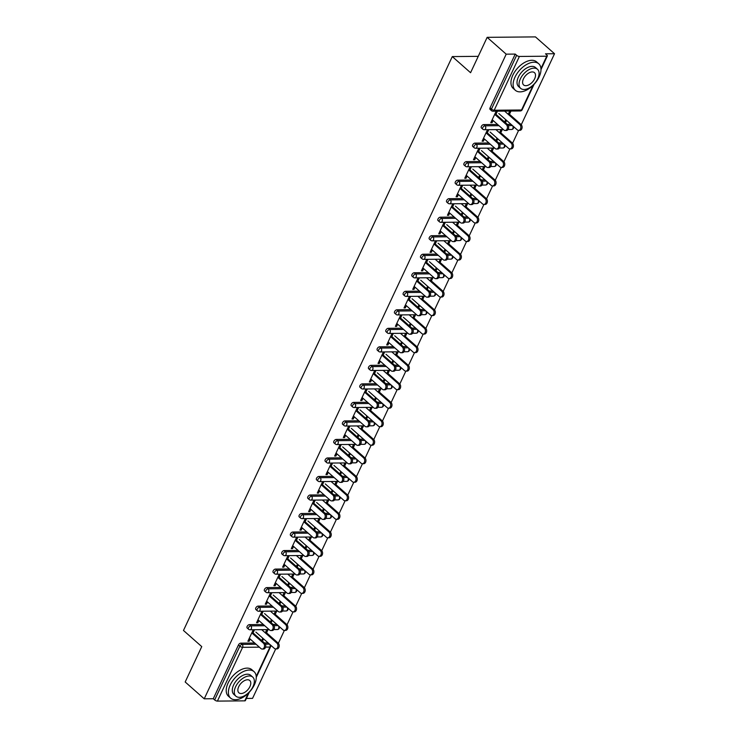 <?xml version="1.0" encoding="UTF-8"?>
<svg xmlns="http://www.w3.org/2000/svg" width="738" height="738" viewBox="0 0 738 738"><rect width="100%" height="100%" fill="white"/><g stroke="black" fill="none" stroke-linecap="round" stroke-linejoin="round"><path stroke-width="1.11" d="M249.315 692.189L245.376 700.593A2.122 0.793 -154.9 0 1 244.767 700.851L217.415 701.1A2.122 0.793 -154.9 0 1 214.666 699.956L213.273 698.729L204.232 698.812L185.183 681.986L201.751 646.608L183.476 630.464L452.302 56.577L470.576 72.721L487.154 37.343L535.465 36.9L554.524 53.736L545.483 53.809L546.876 55.046A2.122 0.793 25.1 0 1 547.347 55.959L540.991 69.538M246.391 698.425L252.553 698.369L275.708 648.942M278.355 643.296L284.379 630.418M287.027 624.772L293.06 611.903M295.698 606.249L301.731 593.38M304.379 587.734L310.412 574.856M313.05 569.21L319.084 556.341M321.731 550.696L327.755 537.817M330.403 532.172L336.436 519.303M339.083 513.648L345.107 500.779M347.755 495.133L353.788 482.255M356.426 476.61L362.459 463.741M365.107 458.095L371.14 445.217M373.779 439.571L379.812 426.702M382.459 421.047L388.483 408.179M391.131 402.533L397.164 389.655M399.811 384.009L405.835 371.14M408.483 365.494L414.516 352.616M417.154 346.971L423.188 334.102M425.835 328.447L431.859 315.578M434.507 309.932L440.54 297.054M443.187 291.409L449.211 278.54M451.859 272.894L457.892 260.016M460.54 254.37L466.564 241.501M469.211 235.846L475.244 222.977M477.883 217.332L483.916 204.454M486.563 198.808L492.587 185.939M495.235 180.293L501.268 167.415M503.916 161.77L509.94 148.901M512.587 143.246L518.62 130.377M521.268 124.731L554.524 53.736M478.252 56.346L452.302 56.577M519.386 56.457L494.192 110.239A2.122 0.793 25.1 0 1 491.443 109.095A2.122 1.208 131.5 0 0 491.49 110.672L490.097 109.445A2.122 1.208 -48.5 0 1 490.05 107.868L491.443 109.095L516.637 55.322A2.122 0.793 25.1 0 0 519.386 56.457L546.738 56.208A2.122 0.793 25.1 0 0 547.347 55.959M490.05 107.868L515.244 54.086L506.203 54.169L487.154 37.343M516.637 55.322L515.244 54.086M204.232 698.812L506.203 54.169M491.176 121.908L492.061 122.683L490.798 122.702L496.084 111.42L497.338 111.41L495.595 115.137M508.205 114.298L509.617 111.3L510.871 111.281L509.46 114.279M505.272 122.563L504.7 121.779M492.061 122.683L493.095 120.478M505.705 119.639L504.608 121.982M505.585 122.563L506.591 120.414M273.088 624.422L276.768 624.385A2.122 1.208 -48.5 0 1 276.796 624.385M249.426 624.634L250.809 625.87A2.122 1.208 -48.5 0 0 248.531 627.66A2.122 1.208 131.5 0 0 248.577 629.237L247.184 628.01A2.122 1.208 -48.5 0 1 247.138 626.433A2.122 1.208 -48.5 0 1 249.426 624.634L263.365 624.514M213.273 698.729L238.466 644.947A2.122 1.208 -48.5 0 1 240.745 643.158L254.693 643.029M264.416 642.946L268.088 642.909A2.122 1.208 -48.5 0 1 268.125 642.909M261.353 615.178L263.106 611.451L261.852 611.461L256.566 622.743L257.82 622.724L258.853 620.52M273.973 614.339L275.375 611.341L276.63 611.322L275.228 614.32M271.031 622.604L272.35 620.464M271.464 619.68L270.366 622.023M291.436 588.61L295.514 588.573L294.121 587.347A2.122 1.208 -48.5 0 1 294.148 587.347L290.44 587.383M266.769 587.596L268.162 588.823A2.122 1.208 -48.5 0 0 265.883 590.621A2.122 1.208 131.5 0 0 265.929 592.199L264.536 590.972A2.122 1.208 -48.5 0 1 264.49 589.394A2.122 1.208 -48.5 0 1 266.769 587.596L280.717 587.466M278.706 578.14L280.458 574.413L279.195 574.422L273.918 585.695L275.173 585.686L276.206 583.481M291.326 577.3L292.728 574.293L293.982 574.284L292.58 577.282M288.383 585.566L289.702 583.417M288.816 582.642L287.719 584.985M308.788 551.572L312.866 551.535L311.473 550.308A2.122 1.208 -48.5 0 1 311.501 550.308L307.792 550.345M284.121 550.557L285.514 551.784A2.122 1.208 -48.5 0 0 283.235 553.583A2.122 1.208 131.5 0 0 283.281 555.16L281.888 553.924A2.122 1.208 -48.5 0 1 281.842 552.347A2.122 1.208 -48.5 0 1 284.121 550.557L298.069 550.428M296.058 541.102L297.801 537.365L296.547 537.384L291.27 548.657L292.525 548.648L293.558 546.443M308.668 540.253L310.08 537.255L311.335 537.246L309.932 540.244M305.735 548.528L307.054 546.378M306.169 545.594L305.071 547.937M325.144 513.297L328.816 513.27A2.122 1.208 -48.5 0 1 328.853 513.27M301.473 513.519L302.866 514.746A2.122 1.208 -48.5 0 0 300.578 516.545A2.122 1.208 131.5 0 0 300.624 518.113L299.231 516.886A2.122 1.208 -48.5 0 1 299.194 515.308A2.122 1.208 -48.5 0 1 301.473 513.519L315.421 513.39M313.41 504.063L315.154 500.327L313.899 500.346L308.613 511.619L309.877 511.609L310.91 509.405M326.021 503.215L327.432 500.216L328.687 500.207L327.275 503.205M323.087 511.489L324.406 509.34M323.521 508.556L322.423 510.899M342.487 476.259L346.168 476.231A2.122 1.208 -48.5 0 1 346.205 476.231M318.825 476.48L320.218 477.707A2.122 1.208 -48.5 0 0 317.93 479.497A2.122 1.208 131.5 0 0 317.977 481.075L316.584 479.848A2.122 1.208 -48.5 0 1 316.537 478.27A2.122 1.208 -48.5 0 1 318.825 476.48L332.773 476.351M330.762 467.016L332.506 463.289L331.251 463.298L325.965 474.58L327.22 474.571L328.253 472.366M343.373 466.176L344.775 463.178L346.039 463.169L344.628 466.167M340.439 474.451L341.759 472.302M340.873 471.517L339.775 473.861M359.84 439.221L363.52 439.184A2.122 1.208 -48.5 0 1 363.557 439.184M336.177 439.433L337.57 440.669A2.122 1.208 -48.5 0 0 335.283 442.459A2.122 1.208 131.5 0 0 335.329 444.036L333.936 442.809A2.122 1.208 -48.5 0 1 333.89 441.232A2.122 1.208 -48.5 0 1 336.177 439.433L350.126 439.313M348.115 429.977L349.858 426.25L348.604 426.26L343.318 437.542L344.572 437.523L345.605 435.319M360.725 429.138L362.127 426.14L363.382 426.121L361.98 429.129M357.792 437.403L359.111 435.263M358.225 434.479L357.127 436.822M377.192 402.182L380.873 402.145A2.122 1.208 -48.5 0 1 380.909 402.145M353.53 402.394L354.923 403.631A2.122 1.208 -48.5 0 0 352.635 405.42A2.122 1.208 131.5 0 0 352.681 406.998L351.288 405.771A2.122 1.208 -48.5 0 1 351.242 404.193A2.122 1.208 -48.5 0 1 353.53 402.394L367.469 402.265M365.458 392.939L367.21 389.212L365.956 389.221L360.67 400.503L361.924 400.485L362.958 398.28M378.077 392.099L379.48 389.101L380.734 389.083L379.332 392.081M375.144 400.365L376.454 398.216M375.577 397.441L374.48 399.784M395.54 366.371L399.618 366.334L398.225 365.107A2.122 1.208 -48.5 0 1 398.252 365.107L394.544 365.144M370.882 365.356L372.266 366.583A2.122 1.208 -48.5 0 0 369.987 368.382A2.122 1.208 131.5 0 0 370.033 369.959L368.64 368.723A2.122 1.208 -48.5 0 1 368.594 367.155A2.122 1.208 -48.5 0 1 370.882 365.356L384.821 365.227M382.81 355.901L384.563 352.174L383.308 352.183L378.022 363.456L379.277 363.447L380.31 361.242M395.43 355.052L396.832 352.054L398.086 352.044L396.684 355.043M392.487 363.327L393.806 361.177M392.92 360.402L391.823 362.736M412.893 329.332L416.97 329.296L415.577 328.069A2.122 1.208 -48.5 0 1 415.605 328.069L411.896 328.096M388.225 328.318L389.618 329.545A2.122 1.208 -48.5 0 0 387.339 331.344A2.122 1.208 131.5 0 0 387.385 332.921L385.992 331.685A2.122 1.208 -48.5 0 1 385.946 330.107A2.122 1.208 -48.5 0 1 388.225 328.318L402.173 328.189M400.162 318.862L401.915 315.126L400.651 315.144L395.374 326.417L396.629 326.408L397.662 324.203M412.782 318.013L414.184 315.015L415.439 315.006L414.036 318.004M409.839 326.288L411.158 324.139M410.273 323.355L409.175 325.698M429.248 291.058L432.929 291.03A2.122 1.208 -48.5 0 1 432.957 291.03M405.577 291.279L406.97 292.506A2.122 1.208 -48.5 0 0 404.692 294.296A2.122 1.208 131.5 0 0 404.728 295.873L403.345 294.647A2.122 1.208 -48.5 0 1 403.299 293.069A2.122 1.208 -48.5 0 1 405.577 291.279L419.525 291.15M417.514 281.824L419.258 278.088L418.003 278.097L412.726 289.379L413.981 289.37L415.014 287.165M430.125 280.975L431.536 277.977L432.791 277.968L431.389 280.966M427.191 289.25L428.51 287.1M427.625 286.316L426.527 288.659M446.601 254.02L450.272 253.983A2.122 1.208 -48.5 0 1 450.309 253.983M422.929 254.232L424.322 255.468A2.122 1.208 -48.5 0 0 422.035 257.258A2.122 1.208 131.5 0 0 422.081 258.835L420.688 257.608A2.122 1.208 -48.5 0 1 420.651 256.031A2.122 1.208 -48.5 0 1 422.929 254.232L436.878 254.112M434.866 244.776L436.61 241.049L435.355 241.058L430.07 252.341L431.333 252.331L432.367 250.117M447.477 243.937L448.889 240.939L450.143 240.929L448.732 243.927M444.544 252.202L445.863 250.062M444.977 249.278L443.879 251.621M463.944 216.981L467.624 216.944A2.122 1.208 -48.5 0 1 467.661 216.944M440.282 217.193L441.675 218.43A2.122 1.208 -48.5 0 0 439.387 220.219A2.122 1.208 131.5 0 0 439.433 221.797L438.04 220.57A2.122 1.208 -48.5 0 1 437.994 218.992A2.122 1.208 -48.5 0 1 440.282 217.193L454.23 217.064M452.219 207.738L453.962 204.011L452.708 204.02L447.422 215.302L448.676 215.284L449.71 213.079M464.829 206.898L466.231 203.9L467.495 203.882L466.084 206.88M461.896 215.164L463.215 213.014M462.329 212.24L461.232 214.583M481.296 179.943L484.977 179.906A2.122 1.208 -48.5 0 1 485.014 179.906M457.634 180.155L459.027 181.382A2.122 1.208 -48.5 0 0 456.739 183.181A2.122 1.208 131.5 0 0 456.785 184.758L455.392 183.522A2.122 1.208 -48.5 0 1 455.346 181.954A2.122 1.208 -48.5 0 1 457.634 180.155L471.582 180.026M469.571 170.699L471.314 166.972L470.06 166.982L464.774 178.255L466.029 178.245L467.062 176.041M482.182 169.851L483.584 166.853L484.838 166.843L483.436 169.841M479.248 178.126L480.567 175.976M479.682 175.201L478.584 177.544M499.644 144.131L503.722 144.094L502.329 142.868A2.122 1.208 -48.5 0 1 502.357 142.868L498.648 142.895M474.986 143.117L476.379 144.344A2.122 1.208 -48.5 0 0 474.091 146.142A2.122 1.208 131.5 0 0 474.137 147.72L472.744 146.484A2.122 1.208 -48.5 0 1 472.698 144.906A2.122 1.208 -48.5 0 1 474.986 143.117L488.925 142.988M486.914 133.661L488.667 129.925L487.412 129.943L482.126 141.216L483.381 141.207L484.414 139.002M499.534 132.812L500.936 129.814L502.191 129.805L500.788 132.803M496.591 141.087L497.91 138.938M497.034 138.154L495.936 140.497M508.325 125.617L512.393 125.571L511 124.344A2.122 1.208 -48.5 0 1 511.037 124.344L507.32 124.381M483.658 124.593L485.05 125.829A2.122 1.208 -48.5 0 0 482.763 127.619A2.122 1.208 131.5 0 0 482.809 129.196L481.416 127.969A2.122 1.208 -48.5 0 1 481.379 126.392A2.122 1.208 -48.5 0 1 483.658 124.593L497.606 124.464M490.853 151.336L492.264 148.338L493.519 148.329L492.117 151.327M487.919 159.602L489.239 157.462M488.353 156.677L487.255 159.021M478.242 152.176L479.986 148.449L478.731 148.458L473.455 159.74L474.709 159.731L475.742 157.517M490.973 162.655L495.041 162.618L493.657 161.382A2.122 1.208 -48.5 0 1 493.685 161.382L489.977 161.419M466.305 161.631L467.698 162.867A2.122 1.208 -48.5 0 0 465.42 164.657A2.122 1.208 131.5 0 0 465.457 166.234L464.073 165.008A2.122 1.208 -48.5 0 1 464.027 163.43A2.122 1.208 -48.5 0 1 466.305 161.631L480.254 161.511M473.51 188.374L474.912 185.376L476.167 185.367L474.765 188.365M470.567 196.649L471.886 194.5M471.001 193.716L469.903 196.059M460.89 189.223L462.643 185.487L461.379 185.496L456.102 196.778L457.357 196.769L458.39 194.564M472.624 198.457L476.305 198.43A2.122 1.208 -48.5 0 1 476.333 198.43M448.953 198.679L450.346 199.906A2.122 1.208 -48.5 0 0 448.067 201.695A2.122 1.208 131.5 0 0 448.114 203.273L446.721 202.046A2.122 1.208 -48.5 0 1 446.674 200.468A2.122 1.208 -48.5 0 1 448.953 198.679L462.901 198.55M456.158 225.413L457.56 222.415L458.815 222.406L457.412 225.404M453.215 233.688L454.534 231.538M453.649 230.754L452.551 233.097M443.538 226.262L445.291 222.525L444.027 222.544L438.75 233.817L440.005 233.808L441.038 231.603M455.272 235.496L458.953 235.468A2.122 1.208 -48.5 0 1 458.981 235.468M431.61 235.717L432.994 236.944A2.122 1.208 -48.5 0 0 430.715 238.743A2.122 1.208 131.5 0 0 430.761 240.32L429.368 239.084A2.122 1.208 -48.5 0 1 429.322 237.507A2.122 1.208 -48.5 0 1 431.61 235.717L445.549 235.588M438.806 262.451L440.208 259.453L441.462 259.444L440.06 262.442M435.872 270.726L437.182 268.577M436.306 267.802L435.208 270.136M426.186 263.3L427.939 259.573L426.684 259.582L421.398 270.855L422.653 270.846L423.686 268.641M437.92 272.543L441.601 272.506A2.122 1.208 -48.5 0 1 441.628 272.506M414.258 272.756L415.651 273.983A2.122 1.208 -48.5 0 0 413.363 275.781A2.122 1.208 131.5 0 0 413.409 277.359L412.016 276.123A2.122 1.208 -48.5 0 1 411.97 274.554A2.122 1.208 -48.5 0 1 414.258 272.756L428.197 272.626M421.453 299.499L422.856 296.501L424.11 296.482L422.708 299.48M418.52 307.764L419.839 305.615M418.953 304.84L417.856 307.183M408.843 300.338L410.586 296.611L409.332 296.621L404.046 307.903L405.3 307.884L406.334 305.68M420.568 309.582L424.249 309.545A2.122 1.208 -48.5 0 1 424.285 309.545M396.906 309.794L398.299 311.03A2.122 1.208 -48.5 0 0 396.011 312.82A2.122 1.208 131.5 0 0 396.057 314.397L394.664 313.17A2.122 1.208 -48.5 0 1 394.618 311.593A2.122 1.208 -48.5 0 1 396.906 309.794L410.854 309.665M404.101 336.537L405.503 333.539L406.767 333.53L405.356 336.528M401.168 344.803L402.487 342.663M401.601 341.879L400.503 344.222M391.491 337.377L393.234 333.65L391.979 333.659L386.694 344.941L387.948 344.923L388.981 342.718M404.221 347.856L408.289 347.819L406.896 346.583A2.122 1.208 -48.5 0 1 406.933 346.583L403.216 346.62M379.553 346.832L380.946 348.068A2.122 1.208 -48.5 0 0 378.659 349.858A2.122 1.208 131.5 0 0 378.705 351.436L377.312 350.209A2.122 1.208 -48.5 0 1 377.266 348.631A2.122 1.208 -48.5 0 1 379.553 346.832L393.502 346.712M386.749 373.576L388.16 370.577L389.415 370.568L388.004 373.566M383.815 381.85L385.135 379.701M384.249 378.917L383.151 381.26M374.138 374.415L375.882 370.688L374.627 370.697L369.341 381.98L370.605 381.97L371.638 379.766M385.873 383.659L389.544 383.631A2.122 1.208 -48.5 0 1 389.581 383.631M362.201 383.88L363.594 385.107A2.122 1.208 -48.5 0 0 361.306 386.896A2.122 1.208 131.5 0 0 361.352 388.474L359.959 387.247A2.122 1.208 -48.5 0 1 359.923 385.67A2.122 1.208 -48.5 0 1 362.201 383.88L376.149 383.751M369.397 410.614L370.808 407.616L372.063 407.607L370.661 410.605M366.463 418.889L367.782 416.739M366.897 415.955L365.799 418.298M356.786 411.463L358.53 407.727L357.275 407.745L351.998 419.018L353.253 419.009L354.286 416.804M368.52 420.697L372.201 420.669A2.122 1.208 -48.5 0 1 372.229 420.669M344.849 420.918L346.242 422.145A2.122 1.208 -48.5 0 0 343.963 423.944A2.122 1.208 131.5 0 0 344.009 425.522L342.616 424.285A2.122 1.208 -48.5 0 1 342.57 422.708A2.122 1.208 -48.5 0 1 344.849 420.918L358.797 420.789M352.054 447.652L353.456 444.654L354.71 444.645L353.308 447.643M349.111 455.927L350.43 453.778M349.544 452.994L348.447 455.337M339.434 448.501L341.187 444.765L339.923 444.783L334.646 456.056L335.901 456.047L336.934 453.842M351.168 457.744L354.849 457.708A2.122 1.208 -48.5 0 1 354.877 457.708M327.497 457.957L328.89 459.184A2.122 1.208 -48.5 0 0 326.611 460.982A2.122 1.208 131.5 0 0 326.657 462.56L325.264 461.324A2.122 1.208 -48.5 0 1 325.218 459.746A2.122 1.208 -48.5 0 1 327.497 457.957L341.445 457.828M334.701 484.7L336.104 481.702L337.358 481.683L335.956 484.681M331.759 492.966L333.078 490.816M332.192 490.041L331.094 492.384M322.082 485.539L323.834 481.813L322.58 481.822L317.294 493.095L318.548 493.085L319.582 490.881M333.816 494.783L337.497 494.746A2.122 1.208 -48.5 0 1 337.524 494.746M310.154 494.995L311.537 496.222A2.122 1.208 -48.5 0 0 309.259 498.021A2.122 1.208 131.5 0 0 309.305 499.598L307.912 498.371A2.122 1.208 -48.5 0 1 307.866 496.794A2.122 1.208 -48.5 0 1 310.154 494.995L324.093 494.866M317.349 521.738L318.751 518.74L320.006 518.722L318.604 521.729M314.416 530.004L315.726 527.864M314.849 527.08L313.751 529.423M304.729 522.578L306.482 518.851L305.228 518.86L299.942 530.142L301.196 530.124L302.229 527.919M316.464 531.821L320.144 531.784A2.122 1.208 -48.5 0 1 320.181 531.784M292.801 532.033L294.194 533.27A2.122 1.208 -48.5 0 0 291.907 535.059A2.122 1.208 131.5 0 0 291.953 536.637L290.56 535.41A2.122 1.208 -48.5 0 1 290.514 533.832A2.122 1.208 -48.5 0 1 292.801 532.033L306.74 531.913M299.997 558.777L301.399 555.779L302.654 555.769L301.252 558.767M297.063 567.052L298.383 564.902M297.497 564.118L296.399 566.461M287.386 559.616L289.13 555.889L287.875 555.899L282.589 567.181L283.844 567.171L284.877 564.967M300.117 570.096L304.185 570.059L302.792 568.823A2.122 1.208 -48.5 0 1 302.829 568.823L299.111 568.86M275.449 569.081L276.842 570.308A2.122 1.208 -48.5 0 0 274.554 572.098A2.122 1.208 131.5 0 0 274.601 573.675L273.208 572.448A2.122 1.208 -48.5 0 1 273.161 570.871A2.122 1.208 -48.5 0 1 275.449 569.081L289.397 568.952M282.645 595.815L284.047 592.817L285.311 592.808L283.899 595.806M279.711 604.09L281.03 601.94M280.145 601.156L279.047 603.5M270.034 596.664L271.778 592.928L270.523 592.937L265.237 604.219L266.492 604.21L267.525 602.005M281.759 605.898L285.44 605.87A2.122 1.208 -48.5 0 1 285.477 605.87M258.097 606.119L259.49 607.346A2.122 1.208 -48.5 0 0 257.202 609.145A2.122 1.208 131.5 0 0 257.248 610.713L255.855 609.487A2.122 1.208 -48.5 0 1 255.809 607.909A2.122 1.208 -48.5 0 1 258.097 606.119L272.045 605.99M265.293 632.853L266.704 629.855L267.959 629.846L266.547 632.844M262.359 641.128L263.678 638.979M262.793 638.195L261.695 640.538M252.682 633.702L254.425 629.966L253.171 629.984L247.885 641.257L249.149 641.248L250.182 639.043M483.381 141.207L482.495 140.423M496.914 141.087L496.028 140.303M474.709 159.731L473.824 158.947M488.233 159.602L487.348 158.818M466.029 178.245L465.143 177.461M479.562 178.126L478.676 177.341M457.357 196.769L456.471 195.985M470.881 196.64L469.995 195.865M448.676 215.284L447.791 214.509M462.209 215.164L461.324 214.38M440.005 233.808L439.119 233.023M453.529 233.688L452.652 232.904M431.333 252.331L430.448 251.547M444.857 252.202L443.972 251.418M422.653 270.846L421.767 270.062M436.186 270.726L435.3 269.942M413.981 289.37L413.096 288.586M427.505 289.241L426.619 288.466M405.3 307.884L404.415 307.109M418.833 307.764L417.948 306.98M396.629 326.408L395.743 325.624M410.153 326.279L409.267 325.504M387.948 344.923L387.072 344.148M401.481 344.803L400.596 344.019M379.277 363.447L378.391 362.662M392.8 363.327L391.924 362.543M370.605 381.97L369.72 381.186M384.129 381.841L383.243 381.066M361.924 400.485L361.039 399.71M375.457 400.365L374.572 399.581M353.253 419.009L352.367 418.225M366.777 418.88L365.891 418.105M344.572 437.523L343.687 436.748M358.105 437.403L357.22 436.619M335.901 456.047L335.015 455.263M349.425 455.927L348.539 455.143M327.22 474.571L326.344 473.787M340.753 474.442L339.867 473.667M318.548 493.085L317.663 492.311M332.072 492.966L331.196 492.181M309.877 511.609L308.991 510.825M323.401 511.48L322.515 510.705M301.196 530.124L300.311 529.349M314.729 530.004L313.844 529.22M292.525 548.648L291.639 547.864M306.049 548.528L305.163 547.744M283.844 567.171L282.958 566.387M297.377 567.042L296.491 566.267M275.173 585.686L274.287 584.911M288.696 585.566L287.811 584.782M266.492 604.21L265.615 603.426M280.025 604.081L279.139 603.306M257.82 622.724L256.935 621.95M271.344 622.604L270.468 621.82M249.149 641.248L248.263 640.464M262.673 641.128L261.787 640.344M492.209 119.704L503.86 129.989A3.183 2.325 -90.5 0 0 505.133 130.497A3.183 2.325 -90.5 0 0 507.338 128.209A3.183 2.325 -90.5 0 0 506.36 124.648L507.615 124.639A3.183 2.325 89.5 0 1 508.602 128.2A3.183 2.325 89.5 0 1 506.397 130.488L505.133 130.497M495.964 114.344L507.615 124.639M494.709 114.353L506.36 124.648M519.792 124.528L521.046 124.51A3.183 2.325 89.5 0 1 522.034 128.08A3.183 2.325 89.5 0 1 519.82 130.368L518.565 130.377A3.183 2.325 -90.5 0 0 520.77 128.089A3.183 2.325 -90.5 0 0 519.792 124.528L504.589 111.097M498.796 113.532L517.292 129.87A3.183 2.325 -90.5 0 0 518.565 130.377M521.046 124.51L508.583 113.504M514.976 77.149A17.675 10.092 131.5 0 0 515.345 90.294A17.675 10.092 131.5 0 0 539.127 76.927A17.675 10.092 131.5 0 0 538.758 63.791A17.675 10.092 131.5 0 0 514.976 77.149M538.758 63.791L536.581 61.872A17.675 10.092 131.5 0 0 512.799 75.23A17.675 10.092 131.5 0 0 513.178 88.366L515.345 90.294M520.631 88.348L518.63 86.586A12.731 7.269 -48.5 0 1 518.353 77.121A12.731 7.269 -48.5 0 1 535.474 67.499L537.476 69.271A12.731 7.269 131.5 0 0 520.355 78.892A12.731 7.269 131.5 0 0 520.631 88.348A12.731 7.269 131.5 0 0 537.753 78.726A12.731 7.269 131.5 0 0 537.476 69.271M534.663 78.754A8.201 4.686 131.5 0 0 534.487 72.665A8.201 4.686 131.5 0 0 523.445 78.865A8.201 4.686 131.5 0 0 523.62 84.953A8.201 4.686 131.5 0 0 534.663 78.754M230.238 684.993A17.675 10.092 131.5 0 0 230.616 698.13A17.675 10.092 131.5 0 0 254.398 684.772A17.675 10.092 131.5 0 0 254.02 671.626A17.675 10.092 131.5 0 0 230.238 684.993M254.02 671.626L251.852 669.707A17.675 10.092 131.5 0 0 228.07 683.065A17.675 10.092 131.5 0 0 228.439 696.211L230.616 698.13M235.892 696.183L233.891 694.421A12.731 7.269 -48.5 0 1 233.623 684.956A12.731 7.269 -48.5 0 1 250.745 675.344L252.747 677.106A12.731 7.269 131.5 0 0 235.625 686.727A12.731 7.269 131.5 0 0 235.892 696.183A12.731 7.269 131.5 0 0 253.014 686.571A12.731 7.269 131.5 0 0 252.747 677.106M249.924 686.598A8.201 4.686 131.5 0 0 249.748 680.501A8.201 4.686 131.5 0 0 238.715 686.7A8.201 4.686 131.5 0 0 238.891 692.798A8.201 4.686 131.5 0 0 249.924 686.598M483.528 138.218L495.18 148.513A3.183 2.325 -90.5 0 0 496.462 149.021A3.183 2.325 -90.5 0 0 498.667 146.733A3.183 2.325 -90.5 0 0 497.68 143.163L498.943 143.154A3.183 2.325 89.5 0 1 499.921 146.714A3.183 2.325 89.5 0 1 497.716 149.011L496.462 149.021M487.292 132.868L498.943 143.154M486.028 132.877L497.68 143.163M474.857 156.742L486.508 167.028A3.183 2.325 -90.5 0 0 487.781 167.544A3.183 2.325 -90.5 0 0 489.995 165.247A3.183 2.325 -90.5 0 0 489.008 161.687L490.263 161.677A3.183 2.325 89.5 0 1 491.25 165.238A3.183 2.325 89.5 0 1 489.045 167.526L487.781 167.544M478.611 151.382L490.263 161.677M477.357 151.401L489.008 161.687M466.176 175.257L477.827 185.552A3.183 2.325 -90.5 0 0 479.11 186.059A3.183 2.325 -90.5 0 0 481.314 183.771A3.183 2.325 -90.5 0 0 480.337 180.21L481.591 180.192A3.183 2.325 89.5 0 1 482.569 183.762A3.183 2.325 89.5 0 1 480.364 186.05L479.11 186.059M469.94 169.906L481.591 180.192M468.685 169.915L480.337 180.21M457.505 193.78L469.156 204.066A3.183 2.325 -90.5 0 0 470.438 204.583A3.183 2.325 -90.5 0 0 472.643 202.286A3.183 2.325 -90.5 0 0 471.656 198.725L472.91 198.716A3.183 2.325 89.5 0 1 473.897 202.277A3.183 2.325 89.5 0 1 471.693 204.574L470.438 204.583M461.259 188.43L472.91 198.716M460.005 188.439L471.656 198.725M448.824 212.304L460.475 222.59A3.183 2.325 -90.5 0 0 461.757 223.097A3.183 2.325 -90.5 0 0 463.962 220.81A3.183 2.325 -90.5 0 0 462.984 217.249L464.239 217.24A3.183 2.325 89.5 0 1 465.217 220.8A3.183 2.325 89.5 0 1 463.012 223.088L461.757 223.097M452.588 206.944L464.239 217.24M451.333 206.954L462.984 217.249M511.111 143.043L512.375 143.034A3.183 2.325 89.5 0 1 513.353 146.594A3.183 2.325 89.5 0 1 511.148 148.882L509.893 148.901A3.183 2.325 -90.5 0 0 512.098 146.604A3.183 2.325 -90.5 0 0 511.111 143.043L495.918 129.62M490.124 132.056L508.611 148.384A3.183 2.325 -90.5 0 0 509.893 148.901M512.375 143.034L499.903 132.019M502.44 161.567L503.694 161.557A3.183 2.325 89.5 0 1 504.681 165.118A3.183 2.325 89.5 0 1 502.477 167.406L501.213 167.415A3.183 2.325 -90.5 0 0 503.427 165.127A3.183 2.325 -90.5 0 0 502.44 161.567L487.237 148.144M481.444 150.58L499.94 166.908A3.183 2.325 -90.5 0 0 501.213 167.415M503.694 161.557L491.231 150.543M493.768 180.081L495.023 180.072A3.183 2.325 89.5 0 1 496.001 183.633A3.183 2.325 89.5 0 1 493.796 185.93L492.541 185.939A3.183 2.325 -90.5 0 0 494.746 183.651A3.183 2.325 -90.5 0 0 493.768 180.081L478.565 166.659M472.772 169.094L491.259 185.422A3.183 2.325 -90.5 0 0 492.541 185.939M495.023 180.072L482.551 169.057M485.087 198.605L486.342 198.596A3.183 2.325 89.5 0 1 487.329 202.157A3.183 2.325 89.5 0 1 485.124 204.444L483.87 204.454A3.183 2.325 -90.5 0 0 486.074 202.166A3.183 2.325 -90.5 0 0 485.087 198.605L469.894 185.183M464.091 187.618L482.587 203.946A3.183 2.325 -90.5 0 0 483.87 204.454M486.342 198.596L473.879 187.581M476.416 217.129L477.67 217.11A3.183 2.325 89.5 0 1 478.648 220.68A3.183 2.325 89.5 0 1 476.444 222.968L475.189 222.977A3.183 2.325 -90.5 0 0 477.394 220.69A3.183 2.325 -90.5 0 0 476.416 217.129L461.213 203.697M455.42 206.133L473.907 222.47A3.183 2.325 -90.5 0 0 475.189 222.977M477.67 217.11L465.198 206.105M440.152 230.819L451.804 241.114A3.183 2.325 -90.5 0 0 453.086 241.621A3.183 2.325 -90.5 0 0 455.291 239.333A3.183 2.325 -90.5 0 0 454.304 235.763L455.558 235.754A3.183 2.325 89.5 0 1 456.545 239.315A3.183 2.325 89.5 0 1 454.34 241.612L453.086 241.621M443.916 225.468L455.558 235.754M442.652 225.477L454.304 235.763M467.735 235.643L468.99 235.634A3.183 2.325 89.5 0 1 469.977 239.195A3.183 2.325 89.5 0 1 467.772 241.483L466.517 241.501A3.183 2.325 -90.5 0 0 468.722 239.204A3.183 2.325 -90.5 0 0 467.735 235.643L452.542 222.221M446.748 224.656L465.235 240.985A3.183 2.325 -90.5 0 0 466.517 241.501M468.99 235.634L456.527 224.62M431.481 249.343L443.132 259.628A3.183 2.325 -90.5 0 0 444.405 260.145A3.183 2.325 -90.5 0 0 446.61 257.848A3.183 2.325 -90.5 0 0 445.632 254.287L446.887 254.278A3.183 2.325 89.5 0 1 447.874 257.839A3.183 2.325 89.5 0 1 445.669 260.127L444.405 260.145M435.236 243.983L446.887 254.278M433.981 244.001L445.632 254.287M459.064 254.167L460.318 254.158A3.183 2.325 89.5 0 1 461.305 257.719A3.183 2.325 89.5 0 1 459.091 260.007L457.837 260.016A3.183 2.325 -90.5 0 0 460.042 257.728A3.183 2.325 -90.5 0 0 459.064 254.167L443.861 240.745M438.068 243.18L456.564 259.508A3.183 2.325 -90.5 0 0 457.837 260.016M460.318 254.158L447.855 243.143M422.8 267.857L434.451 278.152A3.183 2.325 -90.5 0 0 435.734 278.66A3.183 2.325 -90.5 0 0 437.938 276.372A3.183 2.325 -90.5 0 0 436.951 272.811L438.215 272.792A3.183 2.325 89.5 0 1 439.193 276.363A3.183 2.325 89.5 0 1 436.988 278.65L435.734 278.66M426.564 262.507L438.215 272.792M425.3 262.516L436.951 272.811M450.383 272.682L451.647 272.673A3.183 2.325 89.5 0 1 452.625 276.233A3.183 2.325 89.5 0 1 450.42 278.53L449.165 278.54A3.183 2.325 -90.5 0 0 451.37 276.252A3.183 2.325 -90.5 0 0 450.383 272.682L435.189 259.259M429.396 261.695L447.883 278.023A3.183 2.325 -90.5 0 0 449.165 278.54M451.647 272.673L439.175 261.658M414.129 286.381L425.78 296.667A3.183 2.325 -90.5 0 0 427.053 297.183A3.183 2.325 -90.5 0 0 429.267 294.886A3.183 2.325 -90.5 0 0 428.28 291.326L429.534 291.316A3.183 2.325 89.5 0 1 430.522 294.877A3.183 2.325 89.5 0 1 428.317 297.165L427.053 297.183M417.883 281.03L429.534 291.316M416.629 281.04L428.28 291.326M441.711 291.206L442.966 291.196A3.183 2.325 89.5 0 1 443.953 294.757A3.183 2.325 89.5 0 1 441.748 297.045L440.485 297.054A3.183 2.325 -90.5 0 0 442.699 294.766A3.183 2.325 -90.5 0 0 441.711 291.206L426.509 277.783M420.715 280.219L439.211 296.547A3.183 2.325 -90.5 0 0 440.485 297.054M442.966 291.196L430.503 280.182M405.448 304.905L417.099 315.191A3.183 2.325 -90.5 0 0 418.381 315.698A3.183 2.325 -90.5 0 0 420.586 313.41A3.183 2.325 -90.5 0 0 419.608 309.849L420.863 309.84A3.183 2.325 89.5 0 1 421.841 313.401A3.183 2.325 89.5 0 1 419.636 315.689L418.381 315.698M409.212 299.545L420.863 309.84M407.957 299.554L419.608 309.849M433.04 309.729L434.295 309.711A3.183 2.325 89.5 0 1 435.272 313.272A3.183 2.325 89.5 0 1 433.068 315.569L431.813 315.578A3.183 2.325 -90.5 0 0 434.018 313.29A3.183 2.325 -90.5 0 0 433.04 309.729L417.837 296.298M412.044 298.733L430.531 315.071A3.183 2.325 -90.5 0 0 431.813 315.578M434.295 309.711L421.822 298.706M396.776 323.419L408.428 333.714A3.183 2.325 -90.5 0 0 409.71 334.222A3.183 2.325 -90.5 0 0 411.915 331.934A3.183 2.325 -90.5 0 0 410.928 328.364L412.182 328.355A3.183 2.325 89.5 0 1 413.169 331.916A3.183 2.325 89.5 0 1 410.965 334.213L409.71 334.222M400.531 318.069L412.182 328.355M399.276 318.078L410.928 328.364M424.359 328.244L425.614 328.235A3.183 2.325 89.5 0 1 426.601 331.796A3.183 2.325 89.5 0 1 424.396 334.083L423.142 334.102A3.183 2.325 -90.5 0 0 425.346 331.805A3.183 2.325 -90.5 0 0 424.359 328.244L409.166 314.822M403.363 317.257L421.859 333.585A3.183 2.325 -90.5 0 0 423.142 334.102M425.614 328.235L413.151 317.22M388.096 341.943L399.747 352.229A3.183 2.325 -90.5 0 0 401.029 352.746A3.183 2.325 -90.5 0 0 403.234 350.449A3.183 2.325 -90.5 0 0 402.256 346.888L403.511 346.878A3.183 2.325 89.5 0 1 404.489 350.439A3.183 2.325 89.5 0 1 402.284 352.727L401.029 352.746M391.86 336.583L403.511 346.878M390.605 336.602L402.256 346.888M415.688 346.768L416.942 346.749A3.183 2.325 89.5 0 1 417.92 350.319A3.183 2.325 89.5 0 1 415.715 352.607L414.461 352.616A3.183 2.325 -90.5 0 0 416.666 350.329A3.183 2.325 -90.5 0 0 415.688 346.768L400.485 333.345M394.692 335.772L413.179 352.109A3.183 2.325 -90.5 0 0 414.461 352.616M416.942 346.749L404.47 335.744M379.424 360.458L391.075 370.753A3.183 2.325 -90.5 0 0 392.358 371.26A3.183 2.325 -90.5 0 0 394.562 368.972A3.183 2.325 -90.5 0 0 393.575 365.411L394.83 365.393A3.183 2.325 89.5 0 1 395.817 368.963A3.183 2.325 89.5 0 1 393.612 371.251L392.358 371.26M383.188 355.107L394.83 365.393M381.924 355.116L393.575 365.411M407.007 365.282L408.262 365.273A3.183 2.325 89.5 0 1 409.249 368.834A3.183 2.325 89.5 0 1 407.044 371.131L405.789 371.14A3.183 2.325 -90.5 0 0 407.994 368.852A3.183 2.325 -90.5 0 0 407.007 365.282L391.813 351.86M386.02 354.295L404.507 370.624A3.183 2.325 -90.5 0 0 405.789 371.14M408.262 365.273L395.799 354.258M370.753 378.981L382.404 389.267A3.183 2.325 -90.5 0 0 383.677 389.784A3.183 2.325 -90.5 0 0 385.882 387.487A3.183 2.325 -90.5 0 0 384.904 383.926L386.159 383.917A3.183 2.325 89.5 0 1 387.146 387.478A3.183 2.325 89.5 0 1 384.941 389.765L383.677 389.784M374.507 373.631L386.159 383.917M373.253 373.64L384.904 383.926M398.336 383.806L399.59 383.797A3.183 2.325 89.5 0 1 400.577 387.358A3.183 2.325 89.5 0 1 398.372 389.646L397.109 389.655A3.183 2.325 -90.5 0 0 399.313 387.367A3.183 2.325 -90.5 0 0 398.336 383.806L383.133 370.384M377.339 372.819L395.836 389.147A3.183 2.325 -90.5 0 0 397.109 389.655M399.59 383.797L387.127 372.782M362.072 397.496L373.723 407.791A3.183 2.325 -90.5 0 0 375.005 408.298A3.183 2.325 -90.5 0 0 377.21 406.011A3.183 2.325 -90.5 0 0 376.223 402.45L377.487 402.441A3.183 2.325 89.5 0 1 378.465 406.001A3.183 2.325 89.5 0 1 376.26 408.289L375.005 408.298M365.836 392.146L377.487 402.441M364.572 392.155L376.223 402.45M389.655 402.33L390.919 402.311A3.183 2.325 89.5 0 1 391.896 405.872A3.183 2.325 89.5 0 1 389.692 408.169L388.437 408.179A3.183 2.325 -90.5 0 0 390.642 405.891A3.183 2.325 -90.5 0 0 389.655 402.33L374.461 388.898M368.668 391.334L387.155 407.671A3.183 2.325 -90.5 0 0 388.437 408.179M390.919 402.311L378.446 391.306M353.401 416.02L365.052 426.315A3.183 2.325 -90.5 0 0 366.334 426.822A3.183 2.325 -90.5 0 0 368.539 424.534A3.183 2.325 -90.5 0 0 367.552 420.964L368.806 420.955A3.183 2.325 89.5 0 1 369.793 424.516A3.183 2.325 89.5 0 1 367.589 426.813L366.334 426.822M357.155 410.669L368.806 420.955M355.901 410.679L367.552 420.964M380.983 420.844L382.238 420.835A3.183 2.325 89.5 0 1 383.225 424.396A3.183 2.325 89.5 0 1 381.02 426.684L379.756 426.702A3.183 2.325 -90.5 0 0 381.97 424.405A3.183 2.325 -90.5 0 0 380.983 420.844L365.78 407.422M359.987 409.858L378.483 426.186A3.183 2.325 -90.5 0 0 379.756 426.702M382.238 420.835L369.775 409.821M344.72 434.544L356.371 444.829A3.183 2.325 -90.5 0 0 357.653 445.346A3.183 2.325 -90.5 0 0 359.858 443.049A3.183 2.325 -90.5 0 0 358.88 439.488L360.135 439.479A3.183 2.325 89.5 0 1 361.113 443.04A3.183 2.325 89.5 0 1 358.908 445.328L357.653 445.346M348.484 429.184L360.135 439.479M347.229 429.202L358.88 439.488M372.312 439.368L373.566 439.35A3.183 2.325 89.5 0 1 374.544 442.92A3.183 2.325 89.5 0 1 372.339 445.208L371.085 445.217A3.183 2.325 -90.5 0 0 373.29 442.929A3.183 2.325 -90.5 0 0 372.312 439.368L357.109 425.946M351.316 428.372L369.803 444.71A3.183 2.325 -90.5 0 0 371.085 445.217M373.566 439.35L361.094 428.344M336.048 453.058L347.699 463.353A3.183 2.325 -90.5 0 0 348.982 463.861A3.183 2.325 -90.5 0 0 351.187 461.573A3.183 2.325 -90.5 0 0 350.199 458.012L351.454 457.994A3.183 2.325 89.5 0 1 352.441 461.564A3.183 2.325 89.5 0 1 350.236 463.851L348.982 463.861M339.803 447.708L351.454 457.994M338.548 447.717L350.199 458.012M363.631 457.883L364.886 457.874A3.183 2.325 89.5 0 1 365.873 461.434A3.183 2.325 89.5 0 1 363.668 463.732L362.413 463.741A3.183 2.325 -90.5 0 0 364.618 461.444A3.183 2.325 -90.5 0 0 363.631 457.883L348.437 444.461M342.635 446.896L361.131 463.224A3.183 2.325 -90.5 0 0 362.413 463.741M364.886 457.874L352.423 446.859M327.377 471.582L339.019 481.868A3.183 2.325 -90.5 0 0 340.301 482.384A3.183 2.325 -90.5 0 0 342.506 480.087A3.183 2.325 -90.5 0 0 341.528 476.527L342.783 476.517A3.183 2.325 89.5 0 1 343.76 480.078A3.183 2.325 89.5 0 1 341.556 482.366L340.301 482.384M331.131 466.231L342.783 476.517M329.877 466.241L341.528 476.527M354.96 476.407L356.214 476.397A3.183 2.325 89.5 0 1 357.192 479.958A3.183 2.325 89.5 0 1 354.987 482.246L353.733 482.255A3.183 2.325 -90.5 0 0 355.937 479.968A3.183 2.325 -90.5 0 0 354.96 476.407L339.757 462.984M333.963 465.42L352.45 481.748A3.183 2.325 -90.5 0 0 353.733 482.255M356.214 476.397L343.742 465.383M318.696 490.097L330.347 500.392A3.183 2.325 -90.5 0 0 331.63 500.899A3.183 2.325 -90.5 0 0 333.834 498.611A3.183 2.325 -90.5 0 0 332.847 495.05L334.102 495.041A3.183 2.325 89.5 0 1 335.089 498.602A3.183 2.325 89.5 0 1 332.884 500.89L331.63 500.899M322.46 484.746L334.102 495.041M321.196 484.755L332.847 495.05M346.279 494.921L347.533 494.912A3.183 2.325 89.5 0 1 348.521 498.473A3.183 2.325 89.5 0 1 346.316 500.77L345.061 500.779A3.183 2.325 -90.5 0 0 347.266 498.491A3.183 2.325 -90.5 0 0 346.279 494.921L331.085 481.499M325.292 483.934L343.779 500.272A3.183 2.325 -90.5 0 0 345.061 500.779M347.533 494.912L335.07 483.907M310.025 508.62L321.676 518.915A3.183 2.325 -90.5 0 0 322.949 519.423A3.183 2.325 -90.5 0 0 325.154 517.135A3.183 2.325 -90.5 0 0 324.176 513.565L325.43 513.556A3.183 2.325 89.5 0 1 326.417 517.117A3.183 2.325 89.5 0 1 324.213 519.414L322.949 519.423M313.779 503.27L325.43 513.556M312.525 503.279L324.176 513.565M337.607 513.445L338.862 513.436A3.183 2.325 89.5 0 1 339.849 516.997A3.183 2.325 89.5 0 1 337.644 519.284L336.38 519.303A3.183 2.325 -90.5 0 0 338.585 517.006A3.183 2.325 -90.5 0 0 337.607 513.445L322.405 500.023M316.611 502.458L335.107 518.786A3.183 2.325 -90.5 0 0 336.38 519.303M338.862 513.436L326.399 502.421M301.344 527.144L312.995 537.43A3.183 2.325 -90.5 0 0 314.277 537.937A3.183 2.325 -90.5 0 0 316.482 535.65A3.183 2.325 -90.5 0 0 315.495 532.089L316.759 532.08A3.183 2.325 89.5 0 1 317.737 535.64A3.183 2.325 89.5 0 1 315.532 537.928L314.277 537.937M305.108 521.784L316.759 532.08M303.853 521.803L315.495 532.089M328.927 531.969L330.19 531.95A3.183 2.325 89.5 0 1 331.168 535.52A3.183 2.325 89.5 0 1 328.964 537.808L327.709 537.817A3.183 2.325 -90.5 0 0 329.914 535.53A3.183 2.325 -90.5 0 0 328.927 531.969L313.733 518.546M307.94 520.973L326.427 537.31A3.183 2.325 -90.5 0 0 327.709 537.817M330.19 531.95L317.718 520.945M292.672 545.659L304.324 555.954A3.183 2.325 -90.5 0 0 305.606 556.461A3.183 2.325 -90.5 0 0 307.811 554.173A3.183 2.325 -90.5 0 0 306.824 550.613L308.078 550.594A3.183 2.325 89.5 0 1 309.065 554.164A3.183 2.325 89.5 0 1 306.86 556.452L305.606 556.461M296.427 540.308L308.078 550.594M295.172 540.317L306.824 550.613M320.255 550.483L321.51 550.474A3.183 2.325 89.5 0 1 322.497 554.035A3.183 2.325 89.5 0 1 320.292 556.332L319.037 556.341A3.183 2.325 -90.5 0 0 321.242 554.044A3.183 2.325 -90.5 0 0 320.255 550.483L305.052 537.061M299.259 539.496L317.755 555.825A3.183 2.325 -90.5 0 0 319.037 556.341M321.51 550.474L309.047 539.46M283.992 564.183L295.643 574.468A3.183 2.325 -90.5 0 0 296.925 574.985A3.183 2.325 -90.5 0 0 299.13 572.688A3.183 2.325 -90.5 0 0 298.152 569.127L299.407 569.118A3.183 2.325 89.5 0 1 300.384 572.679A3.183 2.325 89.5 0 1 298.18 574.967L296.925 574.985M287.755 558.823L299.407 569.118M286.501 558.841L298.152 569.127M311.584 569.007L312.838 568.998A3.183 2.325 89.5 0 1 313.816 572.559A3.183 2.325 89.5 0 1 311.611 574.847L310.357 574.856A3.183 2.325 -90.5 0 0 312.561 572.568A3.183 2.325 -90.5 0 0 311.584 569.007L296.381 555.585M290.587 558.02L309.074 574.349A3.183 2.325 -90.5 0 0 310.357 574.856M312.838 568.998L300.366 557.983M275.32 582.697L286.971 592.992A3.183 2.325 -90.5 0 0 288.254 593.5A3.183 2.325 -90.5 0 0 290.458 591.212A3.183 2.325 -90.5 0 0 289.471 587.651L290.726 587.642A3.183 2.325 89.5 0 1 291.713 591.203A3.183 2.325 89.5 0 1 289.508 593.49L288.254 593.5M279.075 577.347L290.726 587.642M277.82 577.356L289.471 587.651M302.903 587.522L304.157 587.513A3.183 2.325 89.5 0 1 305.145 591.073A3.183 2.325 89.5 0 1 302.94 593.37L301.685 593.38A3.183 2.325 -90.5 0 0 303.89 591.092A3.183 2.325 -90.5 0 0 302.903 587.522L287.709 574.099M281.907 576.535L300.403 592.872A3.183 2.325 -90.5 0 0 301.685 593.38M304.157 587.513L291.695 576.507M266.649 601.221L278.291 611.507A3.183 2.325 -90.5 0 0 279.573 612.023A3.183 2.325 -90.5 0 0 281.778 609.736A3.183 2.325 -90.5 0 0 280.8 606.166L282.054 606.156A3.183 2.325 89.5 0 1 283.032 609.717A3.183 2.325 89.5 0 1 280.827 612.014L279.573 612.023M270.403 595.87L282.054 606.156M269.149 595.88L280.8 606.166M294.231 606.046L295.486 606.036A3.183 2.325 89.5 0 1 296.464 609.597A3.183 2.325 89.5 0 1 294.259 611.885L293.004 611.903A3.183 2.325 -90.5 0 0 295.209 609.606A3.183 2.325 -90.5 0 0 294.231 606.046L279.029 592.623M273.235 595.059L291.722 611.387A3.183 2.325 -90.5 0 0 293.004 611.903M295.486 606.036L283.014 595.022M257.968 619.745L269.619 630.031A3.183 2.325 -90.5 0 0 270.901 630.538A3.183 2.325 -90.5 0 0 273.106 628.25A3.183 2.325 -90.5 0 0 272.119 624.689L273.374 624.68A3.183 2.325 89.5 0 1 274.361 628.241A3.183 2.325 89.5 0 1 272.156 630.529L270.901 630.538M261.732 614.385L273.374 624.68M260.468 614.403L272.119 624.689M285.551 624.569L286.805 624.551A3.183 2.325 89.5 0 1 287.792 628.121A3.183 2.325 89.5 0 1 285.588 630.409L284.333 630.418A3.183 2.325 -90.5 0 0 286.538 628.13A3.183 2.325 -90.5 0 0 285.551 624.569L270.357 611.138M264.564 613.573L283.051 629.911A3.183 2.325 -90.5 0 0 284.333 630.418M286.805 624.551L274.342 613.546M249.296 638.259L260.948 648.554A3.183 2.325 -90.5 0 0 262.221 649.062A3.183 2.325 -90.5 0 0 264.425 646.774A3.183 2.325 -90.5 0 0 263.448 643.213L264.702 643.195A3.183 2.325 89.5 0 1 265.689 646.765A3.183 2.325 89.5 0 1 263.484 649.053L262.221 649.062M253.051 632.909L264.702 643.195M251.796 632.918L263.448 643.213M276.879 643.084L278.134 643.075A3.183 2.325 89.5 0 1 279.121 646.636A3.183 2.325 89.5 0 1 276.916 648.923L275.652 648.942A3.183 2.325 -90.5 0 0 277.857 646.645A3.183 2.325 -90.5 0 0 276.879 643.084L261.676 629.662M255.883 632.097L274.379 648.425A3.183 2.325 -90.5 0 0 275.652 648.942M278.134 643.075L265.671 632.06M491.49 110.672A2.122 2.122 0 0 0 492.91 111.207A2.122 1.55 89.5 0 0 494.192 110.239L521.545 109.99L533.094 85.331M540.945 68.569L546.738 56.208M492.91 111.207L520.253 110.958A2.122 1.55 89.5 0 0 521.545 109.99A2.122 0.793 25.1 0 0 522.163 109.731L534.044 84.353M244.767 700.851L248.355 693.176M256.215 676.405L269.951 647.069L265.597 647.106M259.379 647.171L242.608 647.318L217.415 701.1M214.666 699.956L239.859 646.184L238.466 644.947M240.745 643.158L242.138 644.385A2.122 1.55 -90.5 0 1 242.608 647.318A2.122 0.793 -154.9 0 1 239.859 646.184A2.122 1.208 -48.5 0 1 242.138 644.385L256.086 644.256M256.252 677.373L270.569 646.82A2.122 0.793 -154.9 0 1 269.951 647.069A2.122 1.55 -90.5 0 0 269.481 644.136L268.088 642.909M482.809 129.196A2.122 2.122 0 0 0 484.239 129.731A2.122 1.55 89.5 0 0 485.521 128.763A2.122 1.55 -90.5 0 0 485.05 125.829L498.999 125.7M512.43 125.58A2.122 1.208 131.5 0 0 512.393 125.571A2.122 1.55 -90.5 0 1 512.864 128.513A2.122 1.55 89.5 0 1 511.582 129.473A2.122 2.122 0 0 0 513.519 126.539M474.137 147.72A2.122 2.122 0 0 0 475.558 148.246A2.122 1.55 89.5 0 0 476.849 147.277A2.122 1.55 -90.5 0 0 476.379 144.344L490.318 144.214M465.457 166.234A2.122 2.122 0 0 0 466.886 166.77A2.122 1.55 89.5 0 0 468.169 165.801A2.122 1.55 -90.5 0 0 467.698 162.867L481.646 162.738M456.785 184.758A2.122 2.122 0 0 0 458.206 185.284A2.122 1.55 89.5 0 0 459.497 184.316A2.122 1.55 -90.5 0 0 459.027 181.382L472.975 181.262M482.292 181.17L486.37 181.133L484.977 179.906M448.114 203.273A2.122 2.122 0 0 0 449.534 203.808A2.122 1.55 89.5 0 0 450.817 202.839A2.122 1.55 -90.5 0 0 450.346 199.906L464.294 199.777M473.621 199.694L477.698 199.657L476.305 198.43M439.433 221.797A2.122 2.122 0 0 0 440.863 222.332A2.122 1.55 89.5 0 0 442.145 221.363A2.122 1.55 -90.5 0 0 441.675 218.43L455.623 218.3M464.949 218.217L469.017 218.171L467.624 216.944M430.761 240.32A2.122 2.122 0 0 0 432.182 240.846A2.122 1.55 89.5 0 0 433.464 239.878A2.122 1.55 -90.5 0 0 432.994 236.944L446.942 236.815M456.269 236.732L460.346 236.695L458.953 235.468M422.081 258.835A2.122 2.122 0 0 0 423.511 259.37A2.122 1.55 89.5 0 0 424.793 258.401A2.122 1.55 -90.5 0 0 424.322 255.468L438.271 255.339M447.597 255.256L451.665 255.219L450.272 253.983M413.409 277.359A2.122 2.122 0 0 0 414.83 277.885A2.122 1.55 89.5 0 0 416.121 276.916A2.122 1.55 -90.5 0 0 415.651 273.983L429.59 273.863M438.916 273.77L442.994 273.733L441.601 272.506M404.728 295.873A2.122 2.122 0 0 0 406.158 296.408A2.122 1.55 89.5 0 0 407.441 295.44A2.122 1.55 -90.5 0 0 406.97 292.506L420.918 292.377M430.245 292.294L434.313 292.257L432.929 291.03M396.057 314.397A2.122 2.122 0 0 0 397.478 314.932A2.122 1.55 89.5 0 0 398.769 313.964A2.122 1.55 -90.5 0 0 398.299 311.03L412.247 310.901M421.564 310.809L425.641 310.772L424.249 309.545M387.385 332.921A2.122 2.122 0 0 0 388.806 333.447A2.122 1.55 89.5 0 0 390.088 332.478A2.122 1.55 -90.5 0 0 389.618 329.545L403.566 329.416M378.705 351.436A2.122 2.122 0 0 0 380.135 351.971A2.122 1.55 89.5 0 0 381.417 351.002A2.122 1.55 -90.5 0 0 380.946 348.068L394.895 347.939M370.033 369.959A2.122 2.122 0 0 0 371.454 370.485A2.122 1.55 89.5 0 0 372.745 369.517A2.122 1.55 -90.5 0 0 372.266 366.583L386.214 366.463M361.352 388.474A2.122 2.122 0 0 0 362.782 389.009A2.122 1.55 89.5 0 0 364.065 388.04A2.122 1.55 -90.5 0 0 363.594 385.107L377.542 384.978M386.869 384.895L390.937 384.858L389.544 383.631M352.681 406.998A2.122 2.122 0 0 0 354.102 407.533A2.122 1.55 89.5 0 0 355.393 406.564A2.122 1.55 -90.5 0 0 354.923 403.631L368.862 403.501M378.188 403.409L382.266 403.372L380.873 402.145M344.009 425.522A2.122 2.122 0 0 0 345.43 426.047A2.122 1.55 89.5 0 0 346.712 425.079A2.122 1.55 -90.5 0 0 346.242 422.145L360.19 422.016M369.517 421.933L373.585 421.896L372.201 420.669M335.329 444.036A2.122 2.122 0 0 0 336.749 444.571A2.122 1.55 89.5 0 0 338.041 443.603A2.122 1.55 -90.5 0 0 337.57 440.669L351.519 440.54M360.845 440.457L364.913 440.42L363.52 439.184M326.657 462.56A2.122 2.122 0 0 0 328.078 463.086A2.122 1.55 89.5 0 0 329.36 462.117A2.122 1.55 -90.5 0 0 328.89 459.184L342.838 459.054M352.164 458.971L356.242 458.935L354.849 457.708M317.977 481.075A2.122 2.122 0 0 0 319.406 481.61A2.122 1.55 89.5 0 0 320.689 480.641A2.122 1.55 -90.5 0 0 320.218 477.707L334.166 477.578M343.493 477.495L347.561 477.458L346.168 476.231M309.305 499.598A2.122 2.122 0 0 0 310.726 500.124A2.122 1.55 89.5 0 0 312.017 499.156A2.122 1.55 -90.5 0 0 311.537 496.222L325.486 496.102M334.812 496.01L338.89 495.973L337.497 494.746M300.624 518.113A2.122 2.122 0 0 0 302.054 518.648A2.122 1.55 89.5 0 0 303.336 517.679A2.122 1.55 -90.5 0 0 302.866 514.746L316.814 514.617M326.141 514.534L330.209 514.497L328.816 513.27M291.953 536.637A2.122 2.122 0 0 0 293.373 537.172A2.122 1.55 89.5 0 0 294.665 536.203A2.122 1.55 -90.5 0 0 294.194 533.27L308.133 533.14M317.46 533.057L321.537 533.02L320.144 531.784M283.281 555.16A2.122 2.122 0 0 0 284.702 555.686A2.122 1.55 89.5 0 0 285.984 554.718A2.122 1.55 -90.5 0 0 285.514 551.784L299.462 551.655M274.601 573.675A2.122 2.122 0 0 0 276.021 574.21A2.122 1.55 89.5 0 0 277.313 573.241A2.122 1.55 -90.5 0 0 276.842 570.308L290.79 570.179M265.929 592.199A2.122 2.122 0 0 0 267.35 592.725A2.122 1.55 89.5 0 0 268.632 591.756A2.122 1.55 -90.5 0 0 268.162 588.823L282.11 588.703M257.248 610.713A2.122 2.122 0 0 0 258.678 611.249A2.122 1.55 89.5 0 0 259.961 610.28A2.122 1.55 -90.5 0 0 259.49 607.346L273.438 607.217M282.765 607.134L286.833 607.097L285.44 605.87M248.577 629.237A2.122 2.122 0 0 0 249.998 629.772A2.122 1.55 89.5 0 0 251.289 628.804A2.122 1.55 -90.5 0 0 250.809 625.87L264.757 625.741M274.084 625.658L278.161 625.621L276.768 624.385M265.412 644.173L269.481 644.136A2.122 1.208 131.5 0 1 269.518 644.136M503.75 144.094A2.122 1.208 131.5 0 0 503.722 144.094A2.122 1.55 -90.5 0 1 504.192 147.028A2.122 1.55 89.5 0 1 502.91 147.997A2.122 2.122 0 0 0 504.847 145.063M495.078 162.618A2.122 1.208 131.5 0 0 495.041 162.618A2.122 1.55 -90.5 0 1 495.521 165.552A2.122 1.55 89.5 0 1 494.229 166.52A2.122 2.122 0 0 0 496.167 163.578M486.407 181.133A2.122 1.208 131.5 0 0 486.37 181.133A2.122 1.55 -90.5 0 1 486.84 184.066A2.122 1.55 89.5 0 1 485.558 185.035A2.122 2.122 0 0 0 487.495 182.102M477.726 199.657A2.122 1.208 131.5 0 0 477.698 199.657A2.122 1.55 -90.5 0 1 478.169 202.59A2.122 1.55 89.5 0 1 476.877 203.559A2.122 2.122 0 0 0 478.814 200.616M469.054 218.171A2.122 1.208 131.5 0 0 469.017 218.171A2.122 1.55 -90.5 0 1 469.488 221.105A2.122 1.55 89.5 0 1 468.206 222.073A2.122 2.122 0 0 0 470.143 219.14M460.374 236.695A2.122 1.208 131.5 0 0 460.346 236.695A2.122 1.55 -90.5 0 1 460.816 239.629A2.122 1.55 89.5 0 1 459.525 240.597A2.122 2.122 0 0 0 461.471 237.664M451.702 255.219A2.122 1.208 131.5 0 0 451.665 255.219A2.122 1.55 -90.5 0 1 452.136 258.152A2.122 1.55 89.5 0 1 450.853 259.121A2.122 2.122 0 0 0 452.791 256.178M443.021 273.733A2.122 1.208 131.5 0 0 442.994 273.733A2.122 1.55 -90.5 0 1 443.464 276.667A2.122 1.55 89.5 0 1 442.182 277.636A2.122 2.122 0 0 0 444.119 274.702M434.35 292.257A2.122 1.208 131.5 0 0 434.313 292.257A2.122 1.55 -90.5 0 1 434.793 295.191A2.122 1.55 89.5 0 1 433.501 296.159A2.122 2.122 0 0 0 435.438 293.217M425.678 310.772A2.122 1.208 131.5 0 0 425.641 310.772A2.122 1.55 -90.5 0 1 426.112 313.705A2.122 1.55 89.5 0 1 424.83 314.674A2.122 2.122 0 0 0 426.767 311.74M416.998 329.296A2.122 1.208 131.5 0 0 416.97 329.296A2.122 1.55 -90.5 0 1 417.44 332.229A2.122 1.55 89.5 0 1 416.149 333.198A2.122 2.122 0 0 0 418.086 330.264M408.326 347.819A2.122 1.208 131.5 0 0 408.289 347.819A2.122 1.55 -90.5 0 1 408.76 350.753A2.122 1.55 89.5 0 1 407.477 351.722A2.122 2.122 0 0 0 409.415 348.779M399.645 366.334A2.122 1.208 131.5 0 0 399.618 366.334A2.122 1.55 -90.5 0 1 400.088 369.268A2.122 1.55 89.5 0 1 398.797 370.236A2.122 2.122 0 0 0 400.743 367.303M390.974 384.858A2.122 1.208 131.5 0 0 390.937 384.858A2.122 1.55 -90.5 0 1 391.408 387.791A2.122 1.55 89.5 0 1 390.125 388.76A2.122 2.122 0 0 0 392.062 385.817M382.293 403.372A2.122 1.208 131.5 0 0 382.266 403.372A2.122 1.55 -90.5 0 1 382.736 406.306A2.122 1.55 89.5 0 1 381.454 407.275A2.122 2.122 0 0 0 383.391 404.341M373.622 421.896A2.122 1.208 131.5 0 0 373.585 421.896A2.122 1.55 -90.5 0 1 374.065 424.83A2.122 1.55 89.5 0 1 372.773 425.798A2.122 2.122 0 0 0 374.71 422.865M364.95 440.42A2.122 1.208 131.5 0 0 364.913 440.42A2.122 1.55 -90.5 0 1 365.384 443.353A2.122 1.55 89.5 0 1 364.102 444.322A2.122 2.122 0 0 0 366.039 441.379M356.269 458.935A2.122 1.208 131.5 0 0 356.242 458.935A2.122 1.55 -90.5 0 1 356.712 461.868A2.122 1.55 89.5 0 1 355.421 462.837A2.122 2.122 0 0 0 357.358 459.903M347.598 477.458A2.122 1.208 131.5 0 0 347.561 477.458A2.122 1.55 -90.5 0 1 348.032 480.392A2.122 1.55 89.5 0 1 346.749 481.36A2.122 2.122 0 0 0 348.687 478.418M338.917 495.973A2.122 1.208 131.5 0 0 338.89 495.973A2.122 1.55 -90.5 0 1 339.36 498.906A2.122 1.55 89.5 0 1 338.069 499.875A2.122 2.122 0 0 0 340.015 496.942M330.246 514.497A2.122 1.208 131.5 0 0 330.209 514.497A2.122 1.55 -90.5 0 1 330.679 517.43A2.122 1.55 89.5 0 1 329.397 518.399A2.122 2.122 0 0 0 331.334 515.456M321.565 533.02A2.122 1.208 131.5 0 0 321.537 533.02A2.122 1.55 -90.5 0 1 322.008 535.954A2.122 1.55 89.5 0 1 320.726 536.923A2.122 2.122 0 0 0 322.663 533.98M312.894 551.535A2.122 1.208 131.5 0 0 312.866 551.535A2.122 1.55 -90.5 0 1 313.336 554.469A2.122 1.55 89.5 0 1 312.045 555.437A2.122 2.122 0 0 0 313.982 552.504M304.222 570.059A2.122 1.208 131.5 0 0 304.185 570.059A2.122 1.55 -90.5 0 1 304.656 572.992A2.122 1.55 89.5 0 1 303.373 573.961A2.122 2.122 0 0 0 305.311 571.018M295.541 588.573A2.122 1.208 131.5 0 0 295.514 588.573A2.122 1.55 -90.5 0 1 295.984 591.507A2.122 1.55 89.5 0 1 294.693 592.476A2.122 2.122 0 0 0 296.63 589.542M286.87 607.097A2.122 1.208 131.5 0 0 286.833 607.097A2.122 1.55 -90.5 0 1 287.303 610.031A2.122 1.55 89.5 0 1 286.021 610.999A2.122 2.122 0 0 0 287.958 608.057M278.189 625.621A2.122 1.208 131.5 0 0 278.161 625.621A2.122 1.55 -90.5 0 1 278.632 628.555A2.122 1.55 89.5 0 1 277.34 629.523A2.122 2.122 0 0 0 279.287 626.58M520.253 110.958A2.122 2.122 0 0 0 522.163 109.731M484.239 129.731L503.362 129.556M508.048 129.51L511.582 129.473M475.558 148.246L494.681 148.07M499.377 148.034L502.91 147.997M466.886 166.77L486.01 166.594M490.696 166.548L494.229 166.52M458.206 185.284L477.338 185.109M482.025 185.072L485.558 185.035M449.534 203.808L468.658 203.633M473.344 203.587L476.877 203.559M440.863 222.332L459.986 222.156M464.672 222.11L468.206 222.073M432.182 240.846L451.305 240.671M456.001 240.634L459.525 240.597M423.511 259.37L442.634 259.195M447.32 259.149L450.853 259.121M414.83 277.885L433.953 277.709M438.649 277.673L442.182 277.636M406.158 296.408L425.282 296.233M429.968 296.187L433.501 296.159M397.478 314.932L416.61 314.757M421.297 314.711L424.83 314.674M388.806 333.447L407.929 333.272M412.616 333.235L416.149 333.198M380.135 351.971L399.258 351.795M403.944 351.749L407.477 351.722M371.454 370.485L390.577 370.31M395.273 370.273L398.797 370.236M362.782 389.009L381.906 388.834M386.592 388.788L390.125 388.76M354.102 407.533L373.225 407.358M377.921 407.311L381.454 407.275M345.43 426.047L364.554 425.872M369.24 425.835L372.773 425.798M336.749 444.571L355.882 444.396M360.568 444.35L364.102 444.322M328.078 463.086L347.201 462.911M351.888 462.874L355.421 462.837M319.406 481.61L338.53 481.434M343.216 481.388L346.749 481.36M310.726 500.124L329.849 499.958M334.545 499.912L338.069 499.875M302.054 518.648L321.178 518.473M325.864 518.427L329.397 518.399M293.373 537.172L312.506 536.996M317.192 536.95L320.726 536.923M284.702 555.686L303.825 555.511M308.512 555.474L312.045 555.437M276.021 574.21L295.154 574.035M299.84 573.989L303.373 573.961M267.35 592.725L286.473 592.559M291.159 592.513L294.693 592.476M258.678 611.249L277.802 611.073M282.488 611.027L286.021 610.999M249.998 629.772L269.121 629.597M273.816 629.551L277.34 629.523M270.569 646.82A2.122 2.122 0 0 0 270.606 645.104"/></g></svg>
